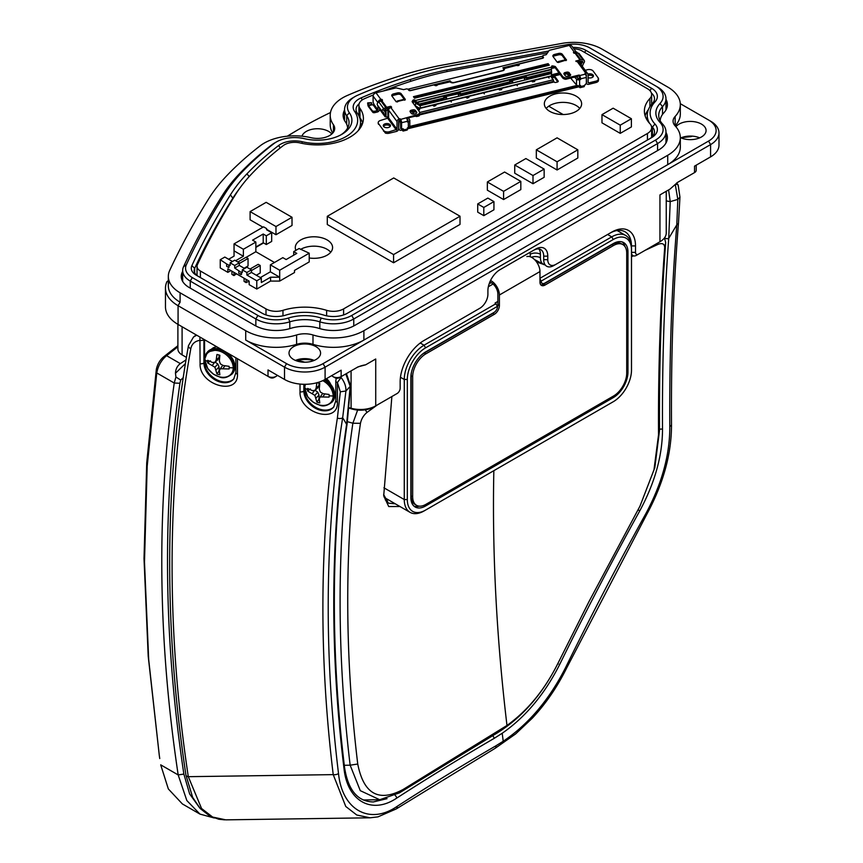 <?xml version="1.0" encoding="UTF-8"?>
<svg xmlns="http://www.w3.org/2000/svg" width="863" height="863" viewBox="0 0 863 863"><rect width="100%" height="100%" fill="white"/><g stroke="black" fill="none" stroke-linecap="round" stroke-linejoin="round"><path stroke-width="1.29" d="M250.108 211.597L275.977 226.538L292.018 217.271L266.149 202.341L250.108 211.597L250.108 219.806L262.935 227.206M292.018 217.271L292.018 225.47L275.977 234.736L275.977 226.538M275.977 234.736L266.613 229.331M538.89 248.976A14.347 8.285 -60 0 1 540.411 254.261A7.174 4.142 0 0 0 530.26 254.261L529.947 252.395M542.439 263.625L544.467 264.801A14.347 8.285 -60 0 1 543.377 264.337A14.347 8.285 -60 0 1 540.411 257.767L540.411 254.261M543.334 264.315L534.488 259.536M536.322 149.817L557.077 161.791L577.822 149.817L557.077 137.832L536.322 149.817L536.322 158.015L557.077 169.989L557.077 161.791M577.822 149.817L577.822 158.015L557.077 169.989M270.561 281.079L270.561 277.206L261.338 282.535L261.338 278.145L256.775 280.777L256.775 289.04L270.561 281.079L279.698 281.079L294.51 272.525L294.51 270.41L309.213 261.921L309.213 253.193L299.073 248.512L293.7 251.618L296.786 253.398L286.138 259.547L282.837 257.649L270.367 264.855L270.367 271.823L260.367 277.584M256.775 289.04L249.159 284.65L249.159 281.133L227.854 268.835L227.854 272.352L230.906 270.594L231.92 271.176L231.92 274.402L233.949 275.567L236.484 273.808L244.089 278.21L244.089 281.424L246.117 282.6L246.117 279.375M246.117 282.6L249.159 281.133M227.854 272.352L220.248 267.951L220.248 259.698L224.812 257.066L232.471 261.478M255.858 246.991L263.215 242.74L263.215 234.013L252.557 240.162L255.858 242.072L243.377 249.267L243.377 256.246L235.621 260.723M274.477 262.481L255.858 251.726L255.858 242.072M270.561 277.206L279.698 277.206L279.698 281.079M228.619 259.256L234.046 256.128L234.046 250.853L243.377 256.246M243.377 249.267L234.046 243.884L263.571 226.84L266.613 228.598L266.613 229.774L271.683 232.697L271.683 241.424L266.311 244.531L263.215 242.74M266.311 244.531L266.311 235.804L263.215 234.013M251.446 270.561L260.216 265.491L260.216 272.988L256.311 275.243M255.858 251.726L246.117 257.357M237.854 262.007L246.02 257.293L248.048 258.469L248.048 265.966L244.143 268.22M293.7 255.189L293.7 251.618M244.65 268.512L239.267 265.405L239.267 262.827L234.704 260.195L230.141 262.827L230.141 265.405L228.868 265.265L228.868 267.606L226.645 266.311L226.645 263.97L228.868 265.265M261.338 278.145L251.446 272.438L251.446 269.86L246.883 267.228L242.309 269.86L242.309 272.438L241.047 272.287L241.047 274.628L241.554 274.337L241.554 271.996M256.775 280.777L246.883 275.07L251.446 272.438M309.213 253.193L279.698 270.238L279.698 277.206L270.367 271.823M233.949 272.352L233.949 275.567M220.248 259.698L226.645 263.97M271.683 232.697L266.311 235.804M255.858 247.401L263.571 242.945M260.216 265.491L258.188 264.326L250.022 269.04M248.048 258.469L239.267 263.528M230.141 262.827L234.704 265.47L239.267 262.827M234.704 265.47L234.704 268.048L239.267 265.405M234.704 268.048L241.047 272.287M251.446 269.86L246.883 272.492L242.309 269.86M246.883 272.492L246.883 275.07M228.868 267.606L229.385 264.963M270.367 264.855L279.698 270.238M234.046 243.884L234.046 250.853M241.047 274.628L238.814 273.344L238.814 271.004M514.736 164.995L533 175.534L544.154 169.094L525.891 158.555L514.736 164.995L514.736 173.193L533 183.733L533 175.534M544.154 169.094L544.154 177.293L533 183.733M611.996 244.639L613.517 245.513A18.652 10.766 -60 0 1 622.849 244.585L621.328 243.711A18.652 10.766 120 0 0 611.996 244.639L543.517 284.164A7.174 4.142 -60 0 1 540.777 284.822M411.133 495.891A18.652 10.766 120 0 0 415.006 504.434L416.527 505.308A18.652 10.766 -60 0 1 412.665 496.775L411.133 495.891L411.133 375.826L412.665 376.71L412.665 496.775M494.542 312.093A7.174 4.142 -60 0 1 492.805 313.452L424.326 352.989A18.652 10.766 120 0 0 421.424 355.027M411.457 372.298A18.652 10.766 120 0 0 411.133 375.826M489.828 282.039A9.32 5.383 60 0 1 497.875 294.11L497.875 304.671A7.174 4.142 -60 0 1 497.563 306.861M490.508 280.529A11.478 6.624 60 0 1 499.397 294.995L499.397 305.545A7.174 4.142 -60 0 1 494.326 314.326L425.847 353.862L424.326 352.989M613.517 245.513L545.049 285.049A7.174 4.142 -60 0 1 541.457 285.405A7.174 4.142 -60 0 1 539.968 282.115L539.968 271.565A11.478 6.624 -120 0 0 535.416 260.507A11.478 6.624 -120 0 0 526.861 256.602M622.849 244.585A18.652 10.766 -60 0 1 626.711 253.129L626.711 373.194A18.652 10.766 -60 0 1 613.517 396.031L425.847 504.391A18.652 10.766 -60 0 1 416.527 505.308M412.665 376.71A18.652 10.766 -60 0 1 425.847 353.862M229.105 366.333A12.017 8.813 40.2 0 1 229.202 367.681A12.017 8.813 40.2 0 1 229.105 368.965L220.335 368.76L219.331 370.734L219.86 374.769A12.017 8.813 40.2 0 1 218.404 374.445A12.017 8.813 40.2 0 1 216.947 373.949L214.93 367.239L207.703 362.945A12.017 8.813 40.2 0 1 207.605 361.597A12.017 8.813 40.2 0 1 207.703 360.303L212.374 362.46L214.93 362.331L216.182 360.076L216.947 354.499A12.017 8.813 40.2 0 1 219.86 355.319L219.331 360.961L220.335 363.852L223.139 365.491L229.105 366.333M217.735 348.425L218.609 347.843M217.703 348.425L218.231 347.616M218.015 348.458L218.911 348.016M233.226 367.832A15.761 11.564 40.2 0 1 219.073 376.71A15.761 11.564 40.2 0 1 204.909 359.86A15.761 11.564 40.2 0 1 219.073 350.982A15.761 11.564 40.2 0 1 233.226 367.832A37.044 21.392 180 0 1 229.202 367.681M210.453 360.799L207.703 362.945M212.374 365.308L214.671 362.352M214.93 367.239L217.843 363.981L215.103 362.18M216.182 369.849L219.062 367.002L217.843 363.981M216.947 373.949L219.062 371.047L219.062 367.002M220.335 368.76L222.773 365.286M223.139 368.339L224.941 365.793M216.182 360.076L219.062 357.379L219.062 355.027M214.93 362.331L217.843 359.709L219.062 357.379M601.975 114.628L620.238 125.167L631.392 118.727L613.14 108.188L601.975 114.628L601.975 122.826L620.238 133.366L620.238 125.167M631.392 118.727L631.392 126.926L620.238 133.366M664.478 237.908L665.686 242.622L664.693 247.67C660.551 302.827 658.491 360.68 658.48 421.22L658.523 434.93L653.96 469.925L639.99 506.128L589.116 601.349L557.703 663.83C544.434 690.163 527.52 710.702 506.98 725.459L403.161 789.451C378.781 802.504 363.647 794.025 357.746 764.025C351.079 708.793 347.735 654.327 347.735 600.626C347.735 540.087 351.985 480.982 360.454 423.323C361.424 418.879 363.603 415.243 367.012 412.417L377.411 404.887M665.686 242.622C661.533 297.994 659.451 356.063 659.451 416.807L659.494 430.572L654.823 467.66L639.99 506.128M163.085 357.293L166.57 355.664C161.305 360.162 158.037 365.923 156.764 372.945L147.185 466.3L144.488 561.975L148.684 659.526L159.299 755.459L148.209 656.247L144.013 558.566L146.721 462.827L156.332 369.353C157.357 364.542 159.612 360.529 163.085 357.293A1835.957 1059.98 180 0 1 177.897 345.718M185.405 363.603L175.469 373.258C175.653 369.051 177.282 365.836 180.356 363.614L166.57 355.664L177.897 346.786M179.925 383.248C162.158 508.393 163.463 638.663 183.862 774.068L178.188 774.931C157.724 639.062 156.408 508.436 174.24 383.032L175.923 377.002L180.701 380.065L179.925 383.248L174.24 383.032L156.764 372.945L156.332 369.353M199.946 814.079L186.829 800.551L178.188 774.931L160.701 764.834L168.328 788.933L182.373 803.938L199.946 814.089L214.315 818.016M180.356 363.614L186.009 359.871M175.469 373.258L175.923 377.002M365.265 409.828L367.012 412.417M360.454 423.323L352.87 423.226L357.627 410.054M657.574 243.129L658.167 244.315L645.125 250.324M633.366 255.836L631.5 256.71M183.862 774.068L189.644 793.96L199.871 808.146M385.34 499.979L388.361 499.817M391.878 396.538L383.701 495.858L388.717 506.538L399.979 506.527M357.746 764.025L350.151 765.19C343.452 709.753 340.098 655.082 340.098 601.187C340.098 540.421 344.359 481.101 352.87 423.226L347.422 421.683M180.701 380.065L183.215 377.638M664.693 247.67C664.553 243.862 662.374 242.751 658.167 244.315M395.286 503.819L388.361 503.14L383.636 494.542M403.161 789.451L399.461 792.86L379.698 799.731L360.281 790.659L350.151 765.19L344.294 765.276M497.476 731.619L494.121 734.812L399.461 792.86M659.494 430.572L658.523 434.93M557.703 663.83L557.66 663.906C541.586 695.74 520.4 719.375 494.121 734.812M487.347 181.985L503.582 191.349L520.821 181.392L504.596 172.028L487.347 181.985L487.347 190.184L503.582 199.547L503.582 191.349M520.821 181.392L520.821 189.59L503.582 199.547M477.714 203.938L477.714 212.136L483.798 215.653L493.938 209.795L493.938 201.597L487.854 198.091L477.714 203.938L483.798 207.454L483.798 215.653M483.798 207.454L493.938 201.597M196.181 334.887L193.495 337.045L188.447 345.685A4.304 2.686 10.1 0 0 190.799 348.674C178.328 418.728 172.093 490.971 172.093 565.394C172.093 634.65 177.498 705.082 188.296 776.678L201.564 808.512L212.632 817.056L225.772 819.85L370.054 817.8L356.775 815.017L345.761 806.474L333.226 774.629C326.343 718.243 322.891 662.665 322.891 607.865C322.891 542.935 327.724 479.655 337.379 418.037L340.335 391.791L337.411 382.514A2.869 1.661 180 0 1 336.646 382.201A2.869 1.661 180 0 1 335.804 381.025L335.804 400.788L333.668 407.099A17.929 13.161 40.2 0 1 315.556 408.361A17.929 13.161 40.2 0 1 303.852 390.982L303.852 384.294M237.476 358.738L237.476 374.132C238.533 396.333 199.029 385.222 200.087 363.603L199.925 337.055M190.799 348.674C191.845 343.884 194.941 341.09 200.087 340.302A2.869 1.661 180 0 0 203.927 339.537L203.927 339.364M337.379 418.037A4.304 2.675 8.9 0 0 342.665 417.768L345.923 391.025C346.139 386.419 344.531 381.91 341.079 377.487L337.411 382.514L337.411 402.277C338.469 424.477 298.965 413.355 300.022 391.748L300.022 384.067M503.215 741.252L502.212 733.248C525.448 717.142 544.596 694.251 559.634 664.575A1691.653 813.075 116.5 0 1 639.807 510.799C654.995 482.546 662.557 455.211 662.514 428.782A1751.491 626.916 74.3 0 1 668.728 238.371L676.797 224.855A1753.292 627.563 -105.7 0 0 669.796 426.441C669.925 454.661 661.91 483.776 645.772 513.776A1694.813 814.596 -63.5 0 0 565.675 667.412C549.364 699.613 528.544 724.23 503.215 741.252L495.923 745.805A1760.876 630.26 -14.3 0 0 397.163 806.344C369.72 825.308 342.115 810.087 338.512 773.496A1753.292 1286.679 40.2 0 1 328.21 607.131A1753.292 1286.679 40.2 0 1 342.665 417.768A421.22 150.766 -74.3 0 1 346.592 424.359L350.195 386.397L345.923 391.025L340.335 391.791M304.758 362.201L297.293 360.098M304.488 384.294L304.488 390.238A17.929 13.161 -139.8 0 0 315.89 407.455A17.929 13.161 -139.8 0 0 333.959 406.732M340.723 376.872L341.079 377.487A2.869 2.006 -142.2 0 0 340.54 376.969M344.003 768.555A2.783 1.478 -6.9 0 0 344.294 768.275L344.564 767.487C337.757 711.522 334.348 656.344 334.348 601.953C334.348 541.015 338.62 481.532 347.163 423.506L347.163 423.506A2.783 1.715 -171.6 0 1 346.894 424.089L346.592 424.359C338.048 482.428 333.776 541.953 333.765 602.935A1751.491 1285.352 -139.8 0 0 344.003 768.555C347.433 801.511 372.039 814.791 396.721 798.113A1759.29 629.688 165.7 0 1 494.229 738.34A2.805 1.629 -120.2 0 0 494.143 737.897L492.762 735.61M502.212 733.248L494.229 738.34M370.065 817.811L377.94 816.873L396.246 808.933A4.304 2.751 -122.9 0 0 397.163 806.344M204.553 339.72L204.553 362.104A17.929 13.161 -139.8 0 0 215.955 379.31A17.929 13.161 -139.8 0 0 234.035 378.587M211.618 349.105A12.19 8.954 40.2 0 1 216.904 346.85M229.774 354.283A12.19 8.954 40.2 0 1 230.788 356.29M326.473 378.652A12.19 8.954 40.2 0 1 330.723 384.434M373.172 801.975L387.023 798.674M214.509 347.304A12.19 8.954 -139.8 0 0 214.402 348.425M565.675 667.412L566.689 667.951L646.883 514.132C663.399 483.474 671.608 453.582 671.5 424.477C671.069 353.636 673.41 286.397 678.501 222.773A4.304 2.891 -175.4 0 1 676.797 224.855L677.822 199.407L670.217 201.629L668.728 238.371A2.783 1.855 -175.7 0 1 668.253 238.555A2.783 1.855 -175.7 0 1 664.65 237.67M193.495 337.045L196.71 335.189M678.091 185.825C678.437 184.52 677.509 184.089 675.287 184.531L677.822 199.407L679.947 197.185L678.501 222.773M666.247 204.736L666.247 202.05M347.163 423.506L350.551 385.599L350.195 386.397L345.783 373.949M668.598 189.914L670.217 201.629L666.171 200.863M497.875 301.424L495.06 303.042L497.595 306.268A5.016 2.902 -60 0 1 494.046 312.417L425.578 351.953A20.798 12.006 -60 0 0 410.864 377.422L410.864 497.498A20.798 12.006 -60 0 0 415.168 507.013A20.798 12.006 -60 0 0 425.578 505.988L424.229 505.211M413.981 506.15A20.798 12.006 120 0 0 419.202 506.15M624.909 246.494A20.798 12.006 120 0 0 622.299 241.974M607.617 234.488L611.727 236.861L539.968 278.285M496.074 303.636L424.057 345.211L420.238 343.01M425.578 505.988L613.248 397.638A20.798 12.006 -60 0 0 627.951 372.158L627.951 252.093A20.798 12.006 -60 0 0 623.647 242.568A20.798 12.006 -60 0 0 613.248 243.603L544.769 283.129A5.016 2.902 -60 0 1 542.255 283.377A5.016 2.902 -60 0 1 541.22 281.079L539.968 278.922M617.131 230.529L625.707 235.48A27.972 16.149 -60 0 0 611.727 236.861L613.248 239.504L541.22 281.079L539.968 280.356M625.707 235.48A27.972 16.149 -60 0 1 631.5 248.285L631.5 370.108A25.825 14.908 -60 0 1 613.248 401.737L425.578 510.087A25.825 14.908 -60 0 1 407.314 499.548L407.314 379.472A25.825 14.908 -60 0 1 425.578 347.854L424.057 345.211A27.972 16.149 -60 0 0 404.272 379.472L404.272 499.548A27.972 16.149 120 0 0 410.065 512.352A27.972 16.149 120 0 0 424.057 510.961L425.578 510.087M497.595 306.268L425.578 347.854M613.248 401.737L611.727 402.611A27.972 16.149 120 0 0 611.748 402.6M613.248 239.504A25.825 14.908 -60 0 1 631.5 250.043M410.065 512.352L385.416 498.113A27.972 16.149 -60 0 1 384.218 497.293M665.977 99.31A30.129 17.389 180 0 1 667.412 104.617A30.129 17.389 180 0 1 663.787 112.891A30.129 17.389 0 0 0 660.173 120.755M665.977 132.406A30.129 17.389 180 0 1 667.412 137.702A30.129 17.389 180 0 1 658.588 150L354.769 325.416A30.129 17.389 180 0 1 319.137 328.415A30.129 17.389 0 0 0 290.475 328.415A30.129 17.389 180 0 1 254.844 325.416L189.224 287.53A27.26 15.739 180 0 1 181.241 276.408A27.26 15.739 180 0 1 182.201 272.277L182.676 271.262M347.606 128.069A30.129 17.389 0 0 0 345.373 121.899A30.129 17.389 180 0 1 343.129 115.308A30.129 17.389 180 0 1 344.564 110.011M245.718 330.691A43.042 24.844 0 0 0 296.613 334.973A17.217 9.935 180 0 1 312.989 334.973A43.042 24.844 0 0 0 363.895 330.691L667.725 155.275A43.042 24.844 0 0 0 680.324 137.702A43.042 24.844 0 0 0 675.146 125.89A17.217 9.935 180 0 1 673.075 121.165A17.217 9.935 180 0 1 675.146 116.429A43.042 24.844 0 0 0 680.324 104.617A43.042 24.844 0 0 0 667.725 87.044L602.104 49.159A40.173 23.193 0 0 0 563.172 43.182L438.825 65.75A284.056 164.002 0 0 0 399.159 76.149A437.012 252.309 0 0 0 347.422 95.437A43.042 24.844 0 0 0 330.216 115.308A43.042 24.844 0 0 0 333.42 124.714A17.217 9.935 180 0 1 334.704 128.479A17.217 9.935 180 0 1 310.971 137.681A43.042 24.844 0 0 0 260.248 145.761A437.012 252.309 0 0 0 226.84 175.631A284.056 164.002 0 0 0 208.835 198.544C194.067 222.147 181.036 246.084 169.741 270.324A40.173 23.193 0 0 0 168.328 276.408A40.173 23.193 0 0 0 180.097 292.805L245.718 330.691L245.718 340.065A43.042 24.844 0 0 0 296.613 344.348L296.613 334.973M666.301 109.299A30.129 17.389 0 0 0 665.977 108.684M344.564 119.374A30.129 17.389 0 0 0 344.24 120M666.301 142.395A30.129 17.389 0 0 0 665.977 141.769M312.989 334.973L312.989 344.348A17.217 9.935 0 0 0 296.613 344.348M245.718 340.065L286.548 363.636A25.825 14.908 0 0 0 323.064 363.636L708.555 141.079A25.825 14.908 0 0 0 708.555 119.989L680.292 103.679M168.328 276.408L168.328 285.782A40.173 23.193 0 0 0 180.097 302.179L180.097 292.805M330.216 115.308L330.216 124.682A43.042 24.844 0 0 0 332.751 133.085M675.146 116.429L675.146 125.804A43.042 24.844 0 0 0 680.324 113.992L680.324 104.617M667.725 155.275L667.725 164.65A43.042 24.844 0 0 0 680.324 147.077L680.324 137.702M667.725 164.65L363.895 340.065L363.895 330.691M312.989 344.348A43.042 24.844 0 0 0 363.895 340.065M327.293 216.3L393.582 254.574L460.011 216.225L393.722 177.951L327.293 216.3L327.293 224.509L393.582 262.773L393.582 254.574M460.011 216.225L460.011 224.423L393.582 262.773M309.213 257.972A18.652 10.766 0 0 0 332.589 247.552A18.652 10.766 0 0 0 327.12 239.936A18.652 10.766 0 0 0 306.796 237.605A18.652 10.766 0 0 0 295.286 247.552A18.652 10.766 0 0 0 295.912 250.335M576.171 96.149A18.652 10.766 0 0 0 555.848 93.819A18.652 10.766 0 0 0 544.326 103.765A18.652 10.766 0 0 0 549.796 111.381A18.652 10.766 0 0 0 570.119 113.711A18.652 10.766 0 0 0 581.63 103.765A18.652 10.766 0 0 0 576.171 96.149M573.895 48.867A11.478 6.624 180 0 1 581.813 50.798L647.433 88.684A14.347 8.285 180 0 1 651.63 94.542A14.347 8.285 180 0 1 649.904 98.479A45.912 26.505 0 0 0 644.381 111.09A45.912 26.505 0 0 0 649.904 123.689A14.347 8.285 180 0 1 651.63 127.627A14.347 8.285 180 0 1 647.433 133.485L343.603 308.9A14.347 8.285 180 0 1 326.635 310.335A45.912 26.505 0 0 0 282.967 310.335A14.347 8.285 180 0 1 265.998 308.9L200.389 271.014A11.478 6.624 180 0 1 197.023 266.333A11.478 6.624 180 0 1 197.433 264.596C208.512 240.799 221.295 217.314 235.793 194.132A255.362 147.433 180 0 1 251.985 173.549A408.318 235.739 180 0 1 283.204 145.631A14.347 8.285 180 0 1 300.108 142.945A45.912 26.505 0 0 0 363.399 118.404A45.912 26.505 0 0 0 359.979 108.371A14.347 8.285 180 0 1 358.911 105.243A14.347 8.285 180 0 1 364.639 98.619A408.318 235.739 180 0 1 373.366 94.941M383.194 91.036A408.318 235.739 180 0 1 412.989 80.593A255.362 147.433 180 0 1 448.652 71.241L547.52 52.826M330.723 252.233A18.652 10.766 0 0 0 327.12 249.31A18.652 10.766 0 0 0 300.604 249.396M579.774 108.447A18.652 10.766 0 0 0 576.171 105.523A18.652 10.766 0 0 0 546.193 108.447M651.619 137.357A14.347 8.285 0 0 0 651.63 137.001L651.63 127.627M648.393 109.633A45.912 26.505 0 0 0 645.103 115.771M651.608 104.412A14.347 8.285 0 0 0 651.63 103.916L651.63 94.542M358.911 105.243L358.911 114.606A14.347 8.285 0 0 0 359.979 117.746L359.979 108.371M362.676 123.096A45.912 26.505 0 0 0 359.979 117.746M286.548 363.636L284.52 367.153A28.695 16.57 0 0 0 325.092 367.153L710.583 144.585A28.695 16.57 0 0 0 718.987 132.87L718.987 145.178A28.695 16.57 180 0 1 710.583 156.883L694.532 166.149L694.532 172.6L677.606 182.363L670.022 189.094L659.947 194.909L659.947 241.759L638.555 254.11A4.304 2.481 -60 0 1 635.513 252.352L635.513 245.912A33.711 19.461 120 0 0 611.673 232.147L555.88 264.358A11.478 6.624 -60 0 1 547.768 259.677L547.768 256.16A17.217 9.935 120 0 0 535.589 249.137L500.087 269.634A17.217 9.935 120 0 0 487.908 290.712L487.908 294.229A11.478 6.624 -60 0 1 479.796 308.285L424.003 340.497A33.711 19.461 120 0 0 400.162 381.791L400.162 388.231A4.304 2.481 -60 0 1 397.12 393.506L375.729 405.858L375.729 358.997L365.653 364.812L358.059 366.851L339.116 377.8A2.869 1.661 180 0 1 335.06 377.8L333.021 376.624A5.739 3.312 0 0 0 341.144 376.624L341.144 370.184L325.092 379.45A28.695 16.57 180 0 1 284.52 379.45L268.015 369.925L268.015 376.365L270.043 377.53A2.869 1.661 180 0 0 274.1 377.53L276.128 376.365A5.739 3.312 180 0 1 268.015 376.365L270.043 377.53M331.802 375.578A5.739 3.312 0 0 0 333.021 376.624L335.06 377.8M657.919 242.935L659.947 241.759L657.919 242.935A18.652 10.766 0 0 0 657.94 242.913L659.947 241.759A21.521 12.427 0 0 0 666.247 232.978L666.247 191.262M351.079 370.885L351.079 408.231L352.331 409.094A18.652 10.766 0 0 0 373.701 407.023L375.729 405.858A21.521 12.427 0 0 1 351.079 408.231L349.105 407.681M352.331 409.094L349.062 408.167M177.897 324.326L177.897 349.019A14.347 8.285 0 0 0 182.093 354.876L184.121 356.041A11.478 6.624 180 0 1 184.099 356.031M184.121 356.041L186.43 357.379M395.103 394.661A7.174 4.142 -60 0 1 395.092 394.671L397.12 393.506L395.092 394.671M636.527 255.286L638.555 254.11L636.527 255.286A7.174 4.142 -60 0 1 632.935 255.642A7.174 4.142 -60 0 1 631.5 253.15M214.779 347.217A14.347 10.529 -139.8 0 0 214.412 348.221M479.796 308.285L477.768 309.461A14.347 8.285 -60 0 1 477.768 309.461L479.796 308.285L477.768 309.461M631.392 245.879L631.457 246.678M692.504 173.765L694.532 172.6L692.504 173.765A2.869 1.661 180 0 1 692.504 173.765L694.532 172.6A5.739 3.312 0 0 0 696.214 170.248L696.214 165.178M365.653 364.812A21.521 12.427 0 0 0 356.031 368.026L358.059 366.851L356.031 368.026M314.175 360.421A29.407 16.98 0 0 0 295.437 360.421A15.782 9.115 0 0 1 314.197 360.41M180.097 325.61L178.069 324.434L180.097 325.61A40.173 23.193 180 0 1 180.054 325.578M692.234 136.127L692.05 136.235A2.869 1.661 180 0 1 690.519 136.699L685.19 137.239A29.407 16.98 0 0 0 680.929 137.864A15.782 9.115 0 0 1 699.688 137.853M533.561 250.302L535.589 249.137L533.561 250.302A14.347 8.285 -60 0 1 540.734 249.59A14.347 8.285 -60 0 1 543.701 256.16L543.701 259.677L547.768 259.677M543.701 259.677A14.347 8.285 -60 0 0 546.678 266.246A14.347 8.285 -60 0 0 553.852 265.534L555.88 264.358M609.645 233.323L611.673 232.147L609.645 233.323A30.841 17.81 120 0 1 625.071 231.791A30.841 17.81 120 0 1 631.457 245.912L635.513 245.912M684.877 136.613A26.537 15.318 180 0 1 685.686 136.527L690.238 136.063M268.015 376.365L178.069 324.434A43.042 24.844 180 0 1 165.469 306.861L165.469 288.123A43.042 24.844 180 0 1 166.969 281.608L168.328 280.669M277.357 375.319A5.739 3.312 180 0 1 276.128 376.365M299.396 359.17A26.537 15.318 180 0 1 310.216 359.17M301.964 136.192A15.782 9.115 180 0 1 312.805 129.148A15.782 9.115 180 0 1 328.641 131.413A15.782 9.115 180 0 1 331.791 134.013M315.966 346.646A15.782 9.115 180 0 1 320.583 353.086A15.782 9.115 180 0 1 310.842 361.511A15.782 9.115 180 0 1 293.647 359.537A15.782 9.115 180 0 1 289.019 353.086A15.782 9.115 180 0 1 298.771 344.671A15.782 9.115 180 0 1 315.966 346.646M675.923 126.764A15.782 9.115 180 0 1 701.446 124.089A15.782 9.115 180 0 1 706.074 130.529A15.782 9.115 180 0 1 697.067 138.76A15.782 9.115 180 0 1 680.324 137.595M330.486 112.535A437.012 252.309 0 0 0 300.745 128.188A437.012 252.309 0 0 0 287.498 136.181M169.159 281.09A40.173 23.193 0 0 0 180.097 302.179L178.069 305.696A43.042 24.844 180 0 1 165.469 288.123M548.728 106.192L563.161 114.531M287.314 136.203A439.882 253.959 180 0 1 298.717 129.364L300.745 128.188M284.52 379.45L284.52 367.153L178.069 305.696L178.069 324.434M657.574 87.044L655.546 85.879L657.574 87.044A28.695 16.57 180 0 1 665.977 98.76A28.695 16.57 180 0 1 662.525 106.634A31.564 18.22 180 0 0 658.728 115.308A31.564 18.22 180 0 0 662.525 123.97A28.695 16.57 180 0 1 665.977 131.845A28.695 16.57 180 0 1 657.574 143.56L353.754 318.976A28.695 16.57 180 0 1 319.817 321.834L319.817 328.63M346.699 124.229L346.699 115.728A28.695 16.57 180 0 1 344.564 109.461A28.695 16.57 180 0 1 352.967 97.746L354.995 96.57A25.825 14.908 180 0 1 357.757 95.189A419.796 242.363 180 0 1 407.455 76.656A266.84 154.056 180 0 1 444.725 66.893L567.681 44.574A22.956 13.258 180 0 1 589.936 47.994L655.546 85.879A25.825 14.908 180 0 1 660.001 103.506L662.525 106.634L662.525 114.412M354.995 96.57A25.825 14.908 180 0 0 349.353 112.762L346.699 115.728A31.564 18.22 180 0 1 349.051 122.622A31.564 18.22 180 0 1 340.777 134.919M289.795 328.63L289.795 321.834A28.695 16.57 180 0 1 255.858 318.976L190.248 281.09A25.825 14.908 180 0 1 182.676 270.551A25.825 14.908 180 0 1 183.582 266.645C194.671 242.6 207.584 218.9 222.32 195.513A269.709 155.718 180 0 1 239.418 173.776A422.665 244.024 180 0 1 271.726 144.876A28.695 16.57 180 0 1 274.38 143.107L276.419 141.942A25.825 14.908 180 0 1 304.456 138.684A34.434 19.881 180 0 0 341.834 134.337A34.434 19.881 180 0 0 349.353 112.762M288.425 318.037L289.795 321.834A31.564 18.22 180 0 1 319.817 321.834L321.176 318.037A34.434 19.881 180 0 0 288.425 318.037A25.825 14.908 180 0 1 257.886 315.459L255.858 318.976L255.858 325.977M710.583 121.165L708.555 119.989L710.583 121.165A28.695 16.57 0 0 1 718.987 132.87M647.563 112.309L646.851 111.888M362.6 123.323A17.217 9.935 0 0 0 360.529 124.434M353.754 325.977L353.754 318.976L351.726 315.459L655.546 140.054L657.574 143.56L657.574 150.594M662.525 123.97L660.001 122.417A25.825 14.908 180 0 1 655.546 140.054M660.001 122.417A34.434 19.881 180 0 1 660.001 103.506M190.248 288.123L190.248 281.09L192.276 277.573A22.956 13.258 180 0 1 186.354 264.736C197.422 240.745 210.302 217.077 225.016 193.744A266.84 154.056 180 0 1 241.931 172.222A419.796 242.363 180 0 1 274.024 143.528A25.825 14.908 180 0 1 276.419 141.942M192.276 277.573L257.886 315.459M351.726 315.459A25.825 14.908 180 0 1 321.176 318.037M198.339 276.397A14.347 8.285 180 0 1 194.153 270.551A14.347 8.285 180 0 1 194.66 268.382C205.664 244.509 218.479 220.982 233.096 197.789A258.231 149.094 180 0 1 239.612 188.458M359.137 103.765A17.217 9.935 180 0 0 356.041 109.461A17.217 9.935 180 0 0 357.325 113.215A43.042 24.844 180 0 1 360.529 122.622A43.042 24.844 180 0 1 358.242 130.604M652.428 136.581L652.428 127.12A43.042 24.844 180 0 1 651.274 125.793M649.526 123.28A43.042 24.844 180 0 1 647.25 115.308A43.042 24.844 180 0 1 652.428 103.484A17.217 9.935 180 0 0 654.499 98.76A17.217 9.935 180 0 0 651.403 93.075M572.849 47.433A17.217 9.935 180 0 1 585.88 50.334L651.489 88.22A20.086 11.597 180 0 1 654.952 101.931A40.173 23.193 0 0 0 654.952 123.992A20.086 11.597 180 0 1 651.489 137.702L347.66 313.118A20.086 11.597 180 0 1 323.905 315.124A40.173 23.193 0 0 0 285.696 315.124A20.086 11.597 180 0 1 261.942 313.118L196.333 275.232A17.217 9.935 180 0 1 191.888 265.599C202.913 241.694 215.75 218.123 230.41 194.876A261.101 150.745 180 0 1 246.958 173.819A414.057 239.051 180 0 1 278.609 145.523A20.086 11.597 180 0 1 302.277 141.748A40.173 23.193 0 0 0 345.89 136.678A40.173 23.193 0 0 0 354.661 111.5A20.086 11.597 180 0 1 361.198 97.843A414.057 239.051 180 0 1 410.216 79.558A261.101 150.745 180 0 1 446.689 70.011L548.792 51.014M654.952 123.992L652.428 127.12A17.217 9.935 180 0 1 654.499 131.845A17.217 9.935 180 0 1 649.483 138.857M317.142 382.687A12.017 8.813 40.2 0 1 319.785 383.463L319.256 389.094L320.27 391.996L323.064 393.625L329.04 394.467A12.017 8.813 40.2 0 1 329.137 395.815A12.017 8.813 40.2 0 1 329.04 397.109L320.27 396.904L319.256 398.868L319.785 402.902A12.017 8.813 40.2 0 1 318.339 402.59A12.017 8.813 40.2 0 1 316.883 402.082L314.866 395.383L307.638 391.079A12.017 8.813 40.2 0 1 307.53 389.731A12.017 8.813 40.2 0 1 307.638 388.436L312.309 390.594L314.866 390.475L316.117 388.21L316.883 382.643M326.138 378.846L327.444 379.547M325.966 379.526L325.383 379.31M325.416 379.256L329.375 381.91M322.773 380.648A15.761 11.564 40.2 0 1 333.161 395.977A15.761 11.564 40.2 0 1 318.997 404.855A15.761 11.564 40.2 0 1 304.833 388.005A15.761 11.564 40.2 0 1 305.502 384.294M310.378 388.933L307.638 391.079M312.309 393.452L314.607 390.486M314.866 395.383L317.778 392.126L315.038 390.313M316.117 397.983L318.997 395.135L317.778 392.126M316.883 402.082L318.997 399.191L318.997 395.135M320.27 396.904L322.708 393.431M323.064 396.484L324.876 393.938M316.117 388.21L318.997 385.524L318.997 383.172M314.866 390.475L317.778 387.854L318.997 385.524M560.173 74.52L554.434 75.933L558.124 80.96A1.435 0.831 180 0 1 558.242 81.284A1.435 0.831 180 0 1 557.369 82.05L555.912 82.406A1.435 0.831 180 0 1 554.337 82.233A1.435 0.831 180 0 1 554.035 81.963L419.332 114.973A1.435 0.831 180 0 1 419.45 115.297A1.435 0.831 180 0 1 418.577 116.063L417.12 116.419A1.435 0.831 180 0 1 415.383 116.127M570.454 74.38A2.147 1.241 0 0 1 570.626 74.865A2.147 1.241 0 0 1 569.31 76.009L567.994 76.332A2.147 1.241 0 0 1 565.168 75.674L564.046 74.153A2.147 1.241 180 0 1 563.884 73.668A2.147 1.241 180 0 1 564.51 72.794A2.147 1.241 180 0 1 565.189 72.524L566.516 72.201A2.147 1.241 180 0 1 569.332 72.859L570.454 75.351M564.229 74.391A2.147 1.241 180 0 1 564.51 74.196A2.147 1.241 180 0 1 565.189 73.927L566.516 73.603A2.147 1.241 180 0 1 569.332 74.261L570.281 75.545M582.288 66.311L583.69 63.096A2.438 1.834 143.7 0 0 584.208 60.475A2.438 1.834 143.7 0 0 582.903 59.86L580.842 59.806A3.161 2.373 143.7 0 0 579.99 59.903L575.826 61.079L577.466 61.866L585.869 73.301A2.438 1.834 -36.3 0 1 587.832 73.851A2.438 1.834 -36.3 0 1 588.113 74.747L588.113 82.481L588.771 82.902L588.113 82.007M410.659 110.496A2.147 1.241 0 0 0 410.033 111.37A2.147 1.241 0 0 0 410.205 111.856L411.327 113.377A2.147 1.241 0 0 0 414.143 114.035L415.47 113.711A2.147 1.241 0 0 0 416.775 112.568A2.147 1.241 0 0 0 416.602 112.082L415.481 110.561A2.147 1.241 0 0 0 412.665 109.903L411.338 110.227A2.147 1.241 0 0 0 410.659 110.496M410.378 112.104A2.147 1.241 180 0 1 410.659 111.899A2.147 1.241 180 0 1 411.338 111.629L412.665 111.305A2.147 1.241 180 0 1 415.481 111.963L415.437 111.91M551.457 68.468L554.747 67.767L554.747 66.365L553.032 65.966A1.435 0.831 0 0 0 551.932 65.966L551.381 67.185L415.599 100.453L413.701 99.838A1.435 0.831 0 0 0 413.248 100.022A1.435 0.831 0 0 0 412.935 100.291L412.234 101.284A1.435 0.831 0 0 0 412.136 101.597A1.435 0.831 0 0 0 412.244 101.92L419.299 111.521A4.304 2.481 180 0 1 419.645 112.492A4.304 2.481 180 0 1 417.023 114.779L400.648 119.418A2.438 0.777 76.2 0 1 401.597 122.708L401.597 128.565L403.496 128.986L403.582 129.946A2.438 0.777 76.2 0 1 403.204 131.025A2.438 0.777 76.2 0 1 402.622 130.647L402.18 128.997M412.665 102.481L415.491 101.791L413.701 101.241A1.435 0.831 0 0 0 413.248 101.413A1.435 0.831 0 0 0 412.935 101.683L412.935 100.291M368.544 105.674L368.328 105.146L371.888 104.272L372.115 104.801L368.544 105.674L372.115 110.529A2.147 1.241 0 0 0 374.941 111.187L377.314 110.604L373.226 105.038L373.884 104.056L373.096 102.287L373.096 96.084A3.161 2.373 -36.3 0 1 376.009 92.794L396.074 87.875L403.604 89.633L406.246 88.986A1.435 0.831 180 0 1 408.123 89.418L408.684 90.183A1.435 0.831 0 0 0 410.561 90.626L433.097 85.103A1.435 0.831 180 0 1 434.801 85.361A1.435 0.831 0 0 0 436.495 85.62A1.435 0.831 0 0 0 436.948 85.437A1.435 0.831 0 0 0 437.368 84.854A1.435 0.831 0 0 0 437.368 84.779L450.087 81.834A2.869 1.661 0 0 0 453.841 82.719L502.708 70.744A2.869 1.661 0 0 0 503.614 70.388A2.869 1.661 0 0 0 504.456 69.213A2.869 1.661 0 0 0 504.229 68.565L516.721 65.329A1.435 0.831 0 0 0 518.372 65.556A1.435 0.831 0 0 0 518.825 65.372A1.435 0.831 0 0 0 519.246 64.79A1.435 0.831 0 0 0 519.235 64.671A1.435 0.831 180 0 1 519.213 64.542A1.435 0.831 180 0 1 520.087 63.786L542.622 58.263A1.435 0.831 0 0 0 543.075 58.08A1.435 0.831 0 0 0 543.496 57.497A1.435 0.831 0 0 0 543.388 57.174L542.827 56.408A1.435 0.831 180 0 1 542.708 56.084A1.435 0.831 180 0 1 543.582 55.329L546.225 54.682L549.267 50.334L569.343 45.415L574.219 52.05L573.42 52.406L573.96 53.193L575.06 53.193A3.161 2.373 -36.3 0 1 575.901 53.096L577.973 53.15A2.438 1.834 -36.3 0 1 579.278 53.765L584.208 60.475M403.776 99.935L404.715 100.151A1.435 0.831 0 0 0 404.855 100.086A1.435 0.831 0 0 0 405.276 99.493A1.435 0.831 0 0 0 405.168 99.169L401.219 93.808A2.869 1.661 0 0 0 397.455 92.934L393.496 93.905A2.869 1.661 0 0 0 392.589 94.261A2.869 1.661 0 0 0 391.748 95.426A2.869 1.661 0 0 0 391.975 96.073L396.182 101.791L403.776 99.935A2.438 0.777 -103.8 0 0 403.194 99.558L397.25 101.014A2.438 0.777 76.2 0 1 397.832 101.392L397.832 101.715M404.823 100.097L401.219 95.21A2.869 1.661 0 0 0 397.455 94.326L393.496 95.297A2.869 1.661 0 0 0 392.589 95.653A2.869 1.661 0 0 0 392.018 96.127M564.887 60.453L566.538 60.043L562.331 54.326A2.869 1.661 0 0 0 558.566 53.452L554.607 54.423A2.869 1.661 0 0 0 553.701 54.779A2.869 1.661 0 0 0 552.859 55.944A2.869 1.661 0 0 0 553.086 56.591L557.034 61.953A1.435 0.831 0 0 0 558.566 62.449L564.887 60.453A2.438 0.777 -103.8 0 0 564.305 60.076L558.361 61.532A2.438 0.777 76.2 0 1 558.944 61.909L558.944 62.233M565.945 60.637L562.331 55.717A2.869 1.661 0 0 0 558.566 54.844L554.607 55.815A2.869 1.661 0 0 0 553.701 56.171A2.869 1.661 0 0 0 553.129 56.645M576.171 76.731L578.944 78.867L579.86 78.641L579.192 75.027L568.232 77.713A4.304 2.481 180 0 1 562.59 76.397L562.59 77.81A4.304 2.481 0 0 0 565.761 79.277L579.192 75.847M580.54 86.58A2.438 0.777 76.2 0 1 580.163 87.659L583.992 86.721A2.438 0.777 -103.8 0 0 584.37 85.642L580.54 86.58L580.54 85.415L579.612 85.642A2.438 1.413 180 0 1 576.937 85.34A2.438 1.413 180 0 1 576.527 85.016L570.648 78.08M579.192 75.027L579.58 75.566A2.438 0.777 76.2 0 1 580.54 78.857L579.612 79.784A2.438 1.413 180 0 1 576.937 79.482A2.438 1.413 180 0 1 576.527 79.169L574.575 77.12M373.226 105.038L372.115 104.801M411.112 90.486L411.112 90.313A1.435 0.831 180 0 1 409.235 89.871L408.62 89.029L541.996 56.343L542.611 57.185A1.435 0.831 180 0 1 542.73 57.508A1.435 0.831 180 0 1 541.856 58.263L502.892 67.81L503.453 68.576A2.869 1.661 180 0 1 503.679 69.223A2.869 1.661 180 0 1 502.838 70.399A2.869 1.661 180 0 1 501.932 70.755L501.932 70.928M593.226 76.591A3.581 2.071 0 0 0 592.385 75.825A3.581 2.071 0 0 0 588.447 75.383A3.581 2.071 0 0 0 588.113 75.48M588.113 77.702A3.581 2.071 0 0 0 591.252 77.799A3.581 2.071 0 0 0 593.442 75.89A3.581 2.071 0 0 0 592.385 74.423A3.581 2.071 0 0 0 588.447 73.981A3.581 2.071 0 0 0 587.994 74.121M390.249 126.332A3.581 2.071 0 0 0 389.418 125.577A3.581 2.071 0 0 0 385.481 125.135A3.581 2.071 0 0 0 383.506 126.332M388.285 127.541A3.581 2.071 0 0 0 390.464 125.631A3.581 2.071 0 0 0 389.418 124.164A3.581 2.071 0 0 0 385.481 123.722A3.581 2.071 0 0 0 383.291 125.631A3.581 2.071 0 0 0 388.285 127.541M468.372 96.516L468.943 97.4L467.185 98.102L465.718 97.163M501.392 88.414L501.522 89.687L499.407 89.925L498.728 89.072M534.402 80.324L534.531 81.597L532.428 81.834L531.748 80.982M435.362 104.606L435.923 105.491L434.175 106.192L432.697 105.254M415.686 102.449L415.427 105.912L419.655 108.296L417.336 108.846M446.84 99.083L446.042 96.829A2.147 0.69 76.2 0 1 446.84 99.083L458.728 96.171A2.147 0.69 -103.8 0 0 457.929 93.916L443.787 96.936L443.42 99.73L419.655 105.545L416.624 103.668L415.491 101.791M420.216 108.026L551.479 75.858L551.479 73.517L420.216 105.685L420.216 108.026M415.427 102.514L416.311 103.484M534.38 80.335L534.855 80.971M501.371 88.425L501.835 89.062M468.361 96.516L468.825 97.152M559.019 72.956L552.762 74.488L552.385 78.328M415.427 111.888L414.1 112.212L414.1 111.262M435.34 104.606L435.804 105.243M548.458 77.217A2.147 0.69 76.2 0 1 549.062 78.037L548.458 77.217L549.062 78.037M483.744 93.075A2.147 0.69 76.2 0 1 484.348 93.894L483.744 93.075L484.348 93.894M450.734 101.165A2.147 0.69 76.2 0 1 451.338 101.985L450.734 101.165L451.338 101.985M516.764 84.984A2.147 0.69 76.2 0 1 517.369 85.804L516.764 84.984L517.369 85.804M419.04 108.932A2.147 0.69 76.2 0 1 419.645 109.752L419.04 108.932L419.645 109.752M509.85 81.92L512.072 81.823L512.87 82.902L524.758 79.989A2.147 0.69 -103.8 0 0 523.96 77.735L512.072 80.647A2.147 0.69 76.2 0 1 512.87 82.902M512.072 81.823L512.072 80.647L509.817 80.755L509.828 82.578M509.45 83.538L461.91 95.2L460.572 93.269L457.929 93.916M458.307 93.377L458.307 94.542L459.634 94.218L461.91 95.2M443.819 98.102L446.042 98.004M443.42 99.73L443.798 98.76M443.787 96.936L443.787 97.994L419.138 104.056L416.635 102.276L551.468 69.234L551.479 73.517M551.479 73.247L527.94 79.008L526.603 77.087L523.96 77.735M524.337 77.195L524.337 78.36L525.664 78.037L527.94 79.008M419.547 114.423L553.863 81.5L550.896 76.289M408.62 89.029L408.62 90.086M509.817 80.755L509.45 82.956L461.91 94.606M443.798 98.015L443.42 99.137L419.655 104.962L419.138 104.056M419.655 105.545L419.655 104.962M551.694 72.6L527.94 78.425M367.897 102.88L371.5 102.675L367.929 103.549L367.638 102.945L367.929 105.254A2.006 0.636 -103.8 0 0 368.544 106.732L373.021 112.524A2.147 1.241 0 0 0 374.941 112.6L374.941 111.187M576.516 52.438L577.11 52.287L576.096 51.856M411.112 90.313L450.076 80.766L450.637 82.319M454.391 82.578L454.391 82.406A2.869 1.661 180 0 1 450.637 81.521M454.391 82.406L501.932 70.755M509.828 81.834L460.961 93.808L460.961 94.973M551.662 71.575L526.991 77.627L526.991 78.792M400.648 119.418L400.195 118.814L400.195 120.216L398.609 121.187L398.609 128.921A2.438 1.834 -36.3 0 1 396.365 131.456L389.235 133.204A4.304 2.481 180 0 1 385.394 133.075L378.544 123.625A4.304 2.481 180 0 1 378.199 122.654A4.304 2.481 180 0 1 380.831 120.367L388.62 117.875L388.62 110.14A2.438 1.834 -36.3 0 1 388.717 109.515A2.438 1.834 -36.3 0 1 390.863 107.595L391.651 107.239L390.551 106.322L386.656 107.282A3.161 2.373 143.7 0 0 385.804 107.605L383.744 108.662A2.438 1.834 143.7 0 0 382.147 110.96A2.438 1.834 143.7 0 0 382.428 111.856A2.438 1.834 143.7 0 0 382.956 112.287L383.625 112.622M388.62 110.14L397.023 121.575L397.023 129.31L389.235 131.802A4.304 2.481 180 0 1 383.593 130.486L383.593 131.187M378.544 123.625L383.593 130.486M371.888 104.272L371.5 102.675M368.328 105.146L367.929 103.549M577.11 52.287L577.325 53.128M518.987 65.264L517.595 65.61M450.076 80.766L450.076 81.823M437.11 85.329L435.718 85.674M585.211 70.281L587.498 69.72A4.304 2.481 180 0 1 593.14 71.036L598.188 77.897A4.304 2.481 180 0 1 598.534 78.867A4.304 2.481 180 0 1 595.912 81.154L588.771 82.902M598.534 78.867L598.404 80.863A4.304 2.481 180 0 1 595.912 82.557L588.771 84.304A2.438 1.834 -36.3 0 1 586.808 83.765A2.438 1.834 -36.3 0 1 586.527 82.87L586.225 74.714M569.947 75.771L569.267 74.186M378.328 123.463L378.544 124.326M558.329 62.46L558.037 62.06A2.438 0.777 76.2 0 1 558.361 61.532M397.25 101.985L396.926 101.554A2.438 0.777 76.2 0 1 397.25 101.014M504.186 69.914L504.111 68.414M542.708 56.084L542.708 57.379A1.435 0.831 180 0 1 542.827 57.152M548.145 63.646L413.453 96.667L414.574 98.188L549.267 65.178L548.145 63.646L547.768 64.779L414.391 97.465L414.866 98.123M598.404 80.863L598.188 78.598M584.37 85.642L586.344 83.29L586.344 77.433A2.438 0.777 -103.8 0 0 585.394 74.142L584.941 73.528L585.869 73.301M577.067 85.415L409.817 126.397M567.164 73.797L564.305 74.498M413.852 114.099L411.942 111.489M400.594 127.961L401.629 128.76M407.39 120.906L408.102 120.464L406.915 118.209M408.512 117.821L409.709 120.043A2.438 1.413 180 0 1 409.817 120.464A2.438 1.413 180 0 1 408.328 121.759L407.412 121.985L407.412 121.284A2.438 0.777 -103.8 0 0 406.451 117.994M409.709 125.901A2.438 1.413 180 0 1 409.817 126.322A2.438 1.413 180 0 1 408.328 127.616L408.328 121.759M398.609 121.489L399.008 122.028L399.666 121.284L399.094 120.507M399.666 121.284L400.594 121.057L400.011 120.259M401.23 128.069L400.195 120.216M412.514 102.287L412.935 101.683M379.558 108.501L379.558 109.472A2.438 1.834 -36.3 0 1 377.314 112.017L374.941 112.6M377.314 110.604L377.972 109.86L377.972 105.793M382.428 111.856L377.498 105.146A2.438 1.834 -36.3 0 1 377.217 104.25A2.438 1.834 -36.3 0 1 378.803 101.953L380.874 100.895A3.161 2.373 -36.3 0 1 381.726 100.572L382.514 100.216L381.975 99.428L380.885 99.428L376.009 92.794M377.983 102.568A3.161 2.373 -36.3 0 1 380.885 99.428M574.219 52.05A3.161 2.373 -36.3 0 1 576.754 52.751A3.161 2.373 -36.3 0 1 576.969 53.118M569.343 45.415A3.161 2.373 -36.3 0 1 571.878 46.117L576.754 52.751M579.602 62.74A2.438 1.834 143.7 0 0 579.429 62.416A2.438 1.834 143.7 0 0 577.466 61.866M553.032 65.966L553.032 67.357A1.435 0.831 0 0 0 551.932 67.357L551.414 67.573M551.468 69.234L551.381 67.185M415.599 100.453L416.635 102.276M406.57 118.155L418.933 115.264A4.304 2.481 0 0 0 419.645 113.894L419.645 112.492L553.42 79.72M397.023 121.575A2.438 1.834 -36.3 0 1 399.267 119.04L390.863 107.595M413.453 96.667L414.391 97.465M553.032 67.357L554.542 67.713M580.54 79.558L579.602 78.263L578.005 78.662M407.412 128.026L579.138 85.728M403.204 131.025L407.034 130.086A2.438 0.777 -103.8 0 0 407.412 129.008L407.412 127.843L408.328 127.616M401.252 128.857L400.594 128.436L400.594 121.057M399.008 122.028L398.609 128.285M400.195 118.814L399.267 119.04M406.635 118.274L418.933 115.264M383.755 112.794L384.445 115.146L385.729 114.552L385.297 112.082A2.006 1.51 143.7 0 0 384.671 111.316L383.733 110.572L386.268 108.835A1.435 1.079 -36.3 0 1 386.656 108.684L390.389 107.756M387.056 108.576L387.897 109.72L387.897 117.228L386.009 116.785L386.009 110.701L385.081 109.439M388.717 109.515L387.897 109.72M386.904 108.619L387.897 109.968L386.009 110.701M384.445 115.146L379.245 107.519M388.62 117.055L387.897 117.228M381.122 100.777L380.885 100.831A1.435 1.079 143.7 0 0 380.011 101.338M580.432 63.786L579.99 61.305A1.435 1.079 -36.3 0 1 580.378 61.262L582.827 61.5L581.975 62.956A2.006 1.51 143.7 0 0 581.349 64.035L581.198 63.819M580.432 62.535L579.656 62.729M577.93 61.802L579.591 61.392M554.747 66.365A1.435 0.831 180 0 1 555.535 66.807L562.59 76.397M554.747 67.767A1.435 0.831 180 0 1 555.535 68.209L562.59 77.81M565.761 79.277L578.911 76.052M585.74 74.747L586.527 75.135M577.789 78.436L579.86 77.95M584.37 85.34A2.438 1.834 143.7 0 0 585.869 83.97M580.163 87.659A2.438 0.777 76.2 0 1 579.58 87.282L579.192 86.742L407.412 128.846M579.192 85.922L579.192 86.742M402.18 130.033L401.252 130.259A2.438 1.834 -36.3 0 1 399.289 129.72A2.438 1.834 -36.3 0 1 399.008 128.824M418.987 115.912L418.717 115.318M379.558 109.191L385.168 116.818L385.168 115.642L386.009 116.785M580.432 62.783L581.198 62.87L581.198 64.822M580.033 61.295L581.198 62.87M581.198 64.628L581.349 64.035M569.041 76.084L569.041 73.981M568.868 76.117L566.959 73.528M554.434 75.933L552.762 78.231M552.762 74.488L559.181 73.182M554.175 76.99L557.778 81.899M385.168 116.818L387.26 117.077M553.528 74.563L553.528 77.141M414.1 112.212L412.223 111.769M489.138 283.862L491.22 282.654M530.26 256.775L530.26 254.261M540.411 257.767A7.174 4.142 0 0 0 531.381 257.25M497.875 304.671L499.397 305.545M543.517 284.164L545.049 285.049M492.805 313.452L494.326 314.326M539.968 271.565L499.397 294.995M227.228 352.816A16.494 12.104 40.2 0 1 234.93 366.797A16.494 12.104 40.2 0 1 232.708 373.269A16.494 12.104 40.2 0 1 232.438 373.571M207.249 352.287A16.494 12.104 40.2 0 1 207.498 351.975A16.494 12.104 40.2 0 1 220.108 349.148A16.494 12.104 40.2 0 1 221.996 349.795M204.747 359.062A16.494 12.104 40.2 0 1 206.98 352.6A16.494 12.104 40.2 0 1 219.58 349.774A16.494 12.104 40.2 0 1 234.412 367.422A16.494 12.104 40.2 0 1 232.179 373.895L235.06 366.473L228.889 353.776M207.605 361.597A37.044 21.392 180 0 1 204.909 359.86M493.841 470.669A1778.945 1027.078 -120 0 0 506.98 725.459M337.411 402.277A2.869 1.661 180 0 1 336.646 401.953A2.869 1.661 180 0 1 335.804 400.788M188.447 345.685C175.944 415.998 169.677 488.49 169.677 563.161C169.677 632.644 175.103 703.28 185.933 775.093A4.304 2.244 -8.6 0 0 188.296 776.678L333.226 774.629A4.304 2.298 173 0 0 338.512 773.496M235.869 357.8L235.869 372.643A2.869 1.661 -0 0 0 237.476 374.132M301.478 361.996A4.304 1.543 -74.3 0 1 301.91 361.403M300.022 391.748A2.869 1.661 0 0 0 303.852 390.982L304.488 390.238M200.087 363.603A2.869 1.661 0 0 0 203.927 362.848L203.927 339.537M235.869 372.643L233.744 378.954A17.929 13.161 40.2 0 1 215.621 380.216A17.929 13.161 40.2 0 1 203.927 362.848L204.553 362.104M395.146 795.416A2.805 1.791 57.1 0 1 396.635 797.671A2.805 1.791 57.1 0 1 396.721 798.113M495.923 745.805A4.304 2.503 59.8 0 1 495.071 748.361L515.643 733.917L532.374 718.102C545.891 703.604 557.325 686.883 566.689 667.951M646.883 514.132L645.772 513.776M671.5 424.477A4.304 2.449 179.6 0 1 669.796 426.441M659.483 428.922A2.783 1.586 -0.3 0 0 662.04 428.954A2.783 1.586 -0.3 0 0 662.514 428.782M639.807 510.799L637.994 509.871M559.019 664.262L559.634 664.575M627.951 252.093L626.603 251.316M627.951 372.158L626.711 371.435M613.248 397.638L611.996 396.915M400.464 377.282L404.272 379.472L407.314 379.472M407.314 499.548L404.272 499.548L383.916 487.789M182.201 272.277L182.201 280.529M333.42 132.244L333.42 124.714M647.433 133.485L647.433 140.054M649.904 98.479L649.904 106.71M200.389 277.573L200.389 271.014M265.998 314.93L265.998 308.9M282.967 315.826L282.967 310.335M326.635 310.335L326.635 315.826M343.603 314.93L343.603 308.9M373.701 407.023L375.729 405.858M325.092 379.45L325.092 367.153L323.064 363.636M708.555 141.079L710.583 144.585L710.583 156.883M635.513 252.352L631.5 252.352M182.093 354.876L182.093 326.753M339.116 377.8L341.144 376.624M547.768 256.16L543.701 256.16M685.686 136.462L685.19 137.239M690.961 136.074L690.519 136.699M271.726 144.876L274.024 143.528M239.418 173.776L241.931 172.222M222.32 195.513L225.016 193.744M183.582 266.645L186.354 264.736M230.41 194.876L233.096 198.447M194.66 272.719L194.66 268.382L191.888 265.599M246.958 173.819L249.17 176.581M278.609 145.523L280.259 147.918M357.325 113.215L354.661 111.5M302.277 141.748L301.834 143.323M362.19 99.968L361.198 97.843M410.216 79.558L410.842 81.273M446.689 70.011L447.077 71.575M650.033 90.744L651.489 88.22M585.88 50.334L584.661 52.438M654.952 101.931L652.428 103.484M325.027 379.483A16.494 12.104 40.2 0 1 334.866 394.941A16.494 12.104 40.2 0 1 332.643 401.414A16.494 12.104 40.2 0 1 332.374 401.716M324.218 379.936A16.494 12.104 40.2 0 1 334.337 395.556A16.494 12.104 40.2 0 1 332.115 402.029L334.995 394.607L325.362 379.289M304.682 387.207A16.494 12.104 40.2 0 1 305.06 384.294M307.53 389.731A37.044 21.392 180 0 1 304.833 388.005M333.161 395.977A37.044 21.392 180 0 1 329.137 395.815M576.527 79.169L576.527 85.016M468.296 96.527L468.447 97.584L467.131 97.907L465.923 97.109M501.317 88.436L501.468 89.493L499.515 89.741L498.933 89.018M534.326 80.345L534.477 81.402L533.161 81.726L531.953 80.928M435.286 104.617L435.437 105.674L433.485 105.933L432.902 105.2M553.863 81.273L419.623 114.175M511.133 80.432L511.133 81.597M460.572 93.269L460.572 94.445M459.634 93.053L459.634 94.218M445.103 96.613L445.103 97.778M526.603 77.087L526.603 78.263M525.664 76.872L525.664 78.037M396.365 130.054L387.962 118.619M409.235 89.871L409.235 90.561M551.479 69.644L416.84 102.632M397.023 129.31L388.62 117.875M372.115 110.529L372.115 111.586M547.768 64.779L548.242 65.437M579.612 79.784L579.612 85.642M389.235 133.204L389.235 131.802M401.597 128.565L400.928 127.648M377.972 109.86L373.884 104.294M373.096 96.084L377.918 102.632M562.331 54.326L562.331 55.717M558.566 53.452L558.566 54.844M554.607 54.423L554.607 55.815M416.602 112.082L416.602 113.053M405.168 99.169L405.168 99.817M401.219 93.808L401.219 95.21M397.455 92.934L397.455 94.326M393.496 93.905L393.496 95.297M381.975 99.428L381.975 100.507M381.414 99.299L381.414 100.658M504.229 68.565L504.229 69.86M543.388 57.174L543.388 57.821M542.827 57.799L542.827 56.408M573.69 52.816L573.69 52.179M551.932 67.357L551.932 65.966M551.748 66.009L551.748 67.4M414.682 99.892L414.682 101.295M413.884 99.795L413.884 101.187M413.701 99.838L413.701 101.241M417.023 114.779L417.023 115.599M407.412 121.284L401.597 122.708M391.112 106.462L391.112 107.541M568.232 78.533L568.232 77.713M586.344 77.433L580.54 78.857M585.394 74.142L579.58 75.566M595.912 81.154L595.912 82.557M407.412 129.008L403.582 129.946M412.234 101.284L412.234 101.91M411.338 111.629L411.338 110.227M412.665 111.305L412.665 109.903M415.481 111.963L415.481 110.561M390.551 107.692L390.551 106.322M383.862 110.205L384.671 111.316M383.744 108.662L378.803 101.953M380.874 100.895L385.804 107.605M386.656 107.282L381.726 100.572M576.096 60.852L576.096 61.489M575.06 53.193L579.99 59.903M580.842 59.806L575.901 53.096M577.973 53.15L582.903 59.86M581.975 62.956L580.734 61.273M582.676 62.265L581.964 61.305M555.535 68.209L555.535 66.807M565.189 73.927L565.189 72.524M566.516 73.603L566.516 72.201M569.332 74.261L569.332 72.859M419.332 114.973L419.332 115.62M558.124 81.607L558.124 80.96M559.914 74.175L554.316 75.545M493.075 284.013L488.35 286.743M543.345 264.315L536.624 262.039M220.658 349.019L207.498 351.975L204.617 359.396L207.8 368.663L213.452 374.197L219.634 377.012C223.323 378.684 227.498 377.638 232.179 373.895M159.299 755.459L159.752 758.555M379.698 799.731L363.204 799.969M336.257 378.21L335.804 381.025M224.596 819.85L218.76 819.224L209.795 816.031L200.281 808.599L192.654 797.38L185.933 775.093M344.564 767.498C348.026 789.796 357.358 801.263 372.579 801.91L372.579 801.91M396.246 808.933L495.071 748.361M678.189 185.103L679.958 197.185M346.408 373.582L350.551 385.599M676.689 182.934L678.178 185.092M539.968 282.061L542.255 283.377M197.023 275.524L197.023 266.333M631.5 254.812L632.935 255.642M665.977 143.01L665.977 131.845M665.977 109.925L665.977 98.76M344.564 120.615L344.564 109.461M182.676 281.446L182.676 270.551M360.529 127.627L360.529 122.622M647.25 120.313L647.25 115.308M332.115 402.029C327.433 405.783 323.247 406.818 319.569 405.146L313.377 402.331L307.724 396.797L304.553 387.53L305.006 384.294M503.679 69.223L503.679 70.345M419.99 108.371L551.479 76.149M509.882 83.161L509.882 82.222M443.852 99.342L443.852 98.404M542.73 58.231L542.73 57.508M586.344 83.128L586.808 83.765M409.817 126.322L409.817 120.464M401.683 128.824L401.004 127.907M378.199 122.654L378.199 123.636M587.832 73.851L579.429 62.416M385.103 111.672L383.949 110.097M398.609 128.792L399.289 129.72"/></g></svg>
